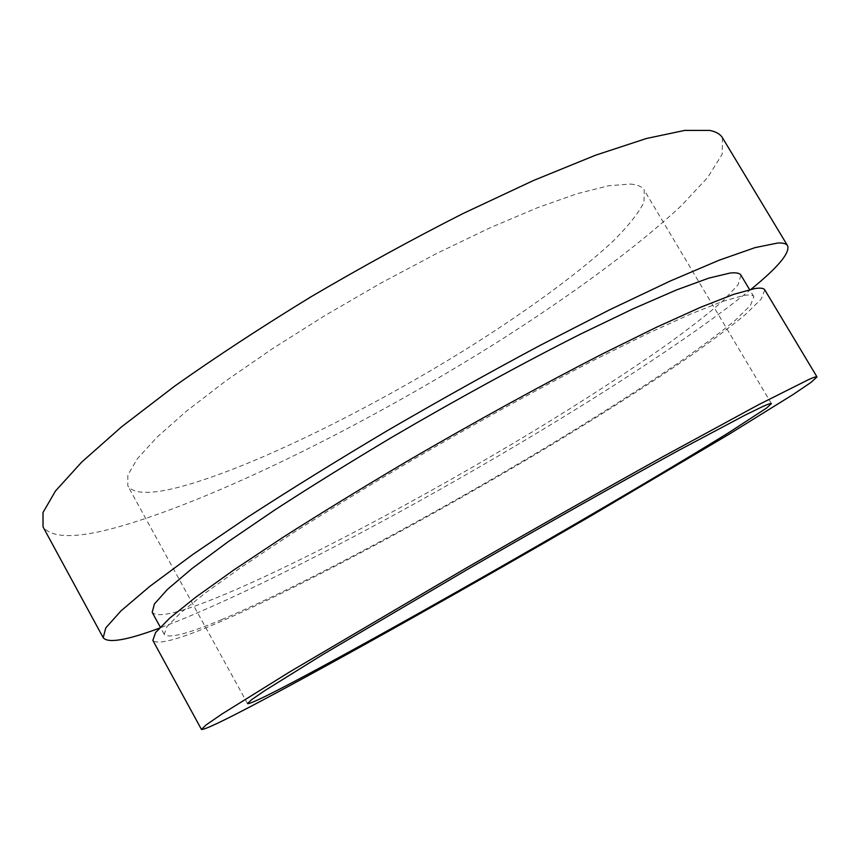 <?xml version="1.0" encoding="UTF-8"?>
<svg xmlns="http://www.w3.org/2000/svg" width="860" height="860" viewBox="0 0 860 860"><rect width="100%" height="100%" fill="white"/><g stroke="black" fill="none" stroke-linecap="round" stroke-linejoin="round"><path stroke-width="0.64" stroke-dasharray="4.3 3.22" d="M630.337 184.061C637.561 184.631 642.183 186.663 644.226 190.157L644.022 202.25C638.614 212.968 628.509 225.728 613.728 240.531C580.876 271.362 530.76 308.149 473.978 344.247C374.132 407.156 255.409 466.227 182.105 486.351C151.94 494.521 133.838 494.371 127.807 485.911L127.817 475.032L137.363 458.745L156.961 437.235L186.599 411.048L225.578 381.087L272.48 348.676L325.155 315.416L380.926 283.08L436.805 253.399L489.834 227.9L537.403 207.733L577.458 193.607L608.654 185.76L630.337 184.061M751.092 289.25C632.014 385.839 334.11 557.624 177.3 621.253L159.197 628.23M722.475 137.783L722.174 154.262L707.716 177.418L681.529 205.486C638.12 246.153 573.663 293.432 501.67 339.421C375.272 419.315 225.524 495.027 124.593 525.137C79.614 538.457 52.428 539.037 43.032 526.89M221.88 619.533C187.802 633.895 168.592 638.84 164.249 634.379L166.894 626.8L180.45 612.976L205.497 592.841L242.015 566.74L289.111 535.457C325.231 512.431 364.543 488.319 407.049 463.11C471.871 425.281 537.736 389.042 595.55 359.319L647.903 333.454L690.73 313.997L722.733 301.365L743.481 295.517C749.372 294.539 752.822 294.937 753.844 296.711L750.436 305.429L735.225 320.35C719.981 332.895 700.588 347.386 677.024 363.823C638.862 389.773 595.26 417.562 546.207 447.189C432.795 515.323 301.935 585.628 221.88 619.533M740.944 275.189L738.073 284.767L723.367 300.495C708.457 313.513 689.344 328.434 666.038 345.247C628.251 371.703 584.918 399.825 536.038 429.635C423.002 498.101 291.927 567.707 211.087 599.968C176.687 613.621 157.057 617.749 152.198 612.363M764.809 289.927L761.25 299.022L745.394 314.567C729.538 327.617 709.392 342.656 684.958 359.716C645.419 386.591 600.323 415.337 549.669 445.953C432.558 516.312 297.495 588.949 213.817 624.532C177.816 639.786 157.487 645.075 152.844 640.41M771.409 403.577L644.226 190.157M164.249 634.379L160.261 627.101M753.844 296.711L749.576 289.594M247.529 703.609L127.807 485.911"/><path stroke-width="1.29" d="M762.755 406.522C768.259 404.05 771.14 403.06 771.409 403.577L766.572 408.059L727.786 433.257C689.892 456.671 636.077 488.641 577.264 522.837C474.075 582.747 357.33 648.343 291.056 683.184C263.826 697.481 249.314 704.286 247.529 703.609L251.496 699.771L265.149 690.408L322.317 654.868L469.227 568.395C545.143 524.632 622.812 480.923 679.744 449.823L744.889 415.229L762.755 406.522M159.197 628.23C126.721 640.313 108.059 643.474 103.211 637.733L105.726 627.972L120.959 610.901L149.791 586.38L192.371 554.786L247.777 517.096C290.454 489.415 337.002 460.594 387.409 430.613C438.847 400.728 489.609 372.391 539.714 345.58L609.6 309.804L670.273 281.005L719.229 260.171L755.134 247.605L777.73 243.014C783.105 242.767 786.405 243.681 787.62 245.767C790.125 252.851 777.945 267.352 751.092 289.25M103.211 637.733L43.032 526.89L43 512.528L55.556 490.899L81.711 462.089L121.711 426.721L174.795 386.022C216.107 356.803 261.569 327.026 311.18 296.689C362.017 266.847 412.563 239.155 462.82 213.635L533.469 180.503L595.55 155.208L646.451 138.492L684.689 130.408L709.865 130.43C716.143 131.741 720.347 134.192 722.475 137.783L787.62 245.767M160.261 627.101L152.198 612.363L154.402 603.978L167.485 589.369L192.081 568.492L228.147 541.725L274.845 509.926C310.729 486.631 349.859 462.347 392.214 437.073C456.875 399.212 522.74 363.232 580.726 334.002L633.304 308.719L676.454 289.96L708.855 278.102L730.043 273.05C736.106 272.394 739.75 273.104 740.944 275.189L749.576 289.594M257.075 703.114C222.493 721.357 203.949 730.129 201.455 729.43L206.077 724.948L222.117 713.929L290.046 671.692L466.281 568.009C534.619 528.663 603.247 489.824 662.576 456.886L758.649 404.673L809.067 379.367C814.076 377.196 816.721 376.379 817 376.906L811.163 382.291L793.167 394.482L729.065 434.246L590.39 516.215C471.721 585.133 337.507 660.63 257.075 703.114M201.455 729.43L152.844 640.41L155.585 632.541L169.646 618.179L195.704 597.238L233.737 570.04L282.854 537.425C320.543 513.409 361.565 488.254 405.92 461.971C473.559 422.518 542.187 384.807 602.226 353.998L656.47 327.252L700.674 307.246L733.537 294.389L754.65 288.584C760.401 287.702 763.788 288.154 764.809 289.927L817 376.906"/></g></svg>
